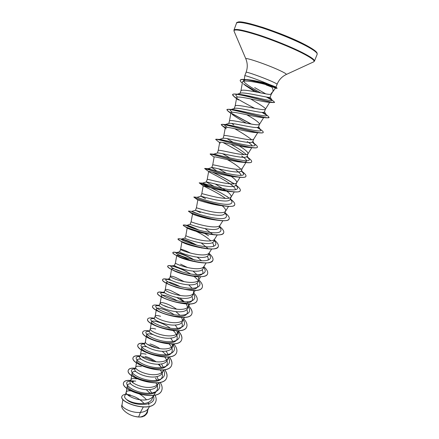 <?xml version="1.0" encoding="UTF-8"?>
<svg xmlns="http://www.w3.org/2000/svg" width="439" height="439" viewBox="0 0 439 439"><rect width="100%" height="100%" fill="white"/><g stroke="black" fill="none" stroke-linecap="round" stroke-linejoin="round"><path stroke-width="0.66" d="M266.072 84.93L271.9 87.152M272.553 92.13L275.423 88.162L271.291 86.231C273.02 88.612 273.464 90.544 272.619 92.02L271.346 94.083M272.487 92.212L271.072 93.43M276.861 87.838L275.379 86.774L268.827 84.255C259.219 80.134 244.43 74.937 244.764 75.766L244.309 79.909M237.642 97.167C235.858 95.74 235.48 94.84 236.5 94.456L240.501 93.178C243.135 92.075 256.919 95.258 264.733 96.706C268.092 97.414 269.892 97.568 270.133 97.167L271.335 94.105M245.099 95.384L244.732 95.12M240.863 91.043L240.896 90.939C241.115 88.585 256.897 92.212 265.836 93.88C269.123 94.484 270.951 94.566 271.318 94.127M122.936 399.309L122.031 404.785C121.137 407.59 131.453 413.22 140.398 412.402L138.614 416.99L140.118 417.028C143.613 416.298 145.852 414.767 146.84 412.44L148.47 408.27M143.218 407.123L140.398 412.402L141.934 412.199C144.897 411.65 146.977 410.498 148.173 408.731L149.666 406.415M146.516 399.792C142.335 395.204 137.484 392.301 131.963 391.078C128.753 390.501 126.86 390.809 126.295 391.994L124.676 396.241C124.369 397.108 124.994 398.184 126.547 399.457C131.475 402.826 137.753 404.11 145.391 403.315C148.942 402.568 151.225 401.021 152.229 398.661L153.507 395.391M126.295 391.994L126.229 392.236C125.197 395.303 137.797 401.433 146.774 399.748C149.759 399.238 151.834 398.118 153.008 396.39L153.469 395.495M144.151 403.518C140.019 399.243 135.404 396.532 130.317 395.385L127.925 395.073M135.777 381.112L131.887 380.838M130.153 381.864C128.484 384.63 141.501 391.111 150.775 389.475C154.287 388.894 156.503 387.522 157.431 385.354L158.446 382.704M136.628 378.89C133.423 378.259 131.546 378.5 131.009 379.609L130.954 379.817C129.944 382.687 142.675 388.751 151.669 387.187C154.665 386.71 156.739 385.629 157.886 383.933L158.314 383.093M135.733 367.191L134.899 369.386C133.33 371.965 146.434 378.325 155.702 376.821C159.203 376.289 161.409 374.972 162.32 372.859L163.412 369.901M141.331 366.598C138.131 365.906 136.277 366.077 135.766 367.108M164.658 357C167.336 360.21 167.994 363.009 166.639 365.391C162.364 373.485 135.108 365.023 136.886 360.326L135.717 367.289C134.735 369.956 147.597 375.954 156.602 374.511C159.615 374.072 161.684 373.024 162.809 371.367L163.209 370.582M140.54 354.569L139.69 356.792C138.186 359.162 151.389 365.418 160.674 364.046C164.181 363.558 166.37 362.296 167.248 360.26L168.395 356.978M146.077 354.191C142.884 353.444 141.051 353.543 140.568 354.498L140.524 354.646C139.569 357.105 152.563 363.037 161.579 361.714C164.614 361.313 166.677 360.304 167.769 358.69L168.148 357.961M145.391 341.827L144.53 344.083C143.092 346.245 156.454 352.402 165.695 351.151C169.191 350.717 171.369 349.51 172.22 347.54L173.394 343.935M173.169 330.551C176.89 334.112 178.058 337.196 176.676 339.797C172.725 347.419 144.903 338.831 146.582 334.798L145.38 341.893C144.447 344.143 157.579 349.993 166.606 348.802C169.657 348.434 171.715 347.469 172.779 345.899L173.131 345.219M155.697 329.041C152.52 328.18 150.72 328.136 150.303 328.921L149.414 331.264C148.069 333.223 161.514 339.248 170.76 338.14C174.25 337.756 176.412 336.609 177.241 334.699L178.399 330.77M150.303 328.921L150.275 329.025C149.375 331.055 162.639 336.828 171.682 335.764C174.744 335.44 176.796 334.518 177.833 332.987L179.299 330.693M160.575 316.299C157.403 315.372 155.625 315.257 155.236 315.959L154.336 318.319C153.063 320.058 166.617 325.968 175.869 325.003C179.364 324.662 181.51 323.576 182.306 321.743L183.118 319.68M155.236 315.959L155.214 316.042C154.347 317.847 167.753 323.538 176.802 322.605C179.886 322.325 181.927 321.441 182.937 319.96L184.567 317.397M176.571 309.16C172.746 306.515 169.053 304.611 165.498 303.437C162.331 302.449 160.575 302.262 160.219 302.877L159.308 305.259C158.111 306.779 171.83 312.579 181.033 311.745C184.517 311.46 186.652 310.433 187.42 308.666L188.353 306.285L188.419 304.04M160.219 302.877L160.202 302.937C159.362 304.518 172.911 310.121 181.976 309.325C185.071 309.083 187.107 308.249 188.084 306.817L189.884 303.975M180.489 295.524L170.464 290.459C167.308 289.405 165.569 289.142 165.245 289.669L164.329 292.072C163.22 293.378 177.032 299.047 186.24 298.361C189.714 298.119 191.832 297.159 192.584 295.469L193.429 293.312M165.245 289.669L165.234 289.713C164.427 291.062 178.124 296.572 187.195 295.919C190.301 295.721 192.331 294.931 193.275 293.548L195.251 290.431M170.316 276.351L169.394 278.765C168.351 279.841 182.3 285.383 191.503 284.845C194.982 284.664 197.084 283.764 197.791 282.145L198.658 279.945M184.182 281.657L175.474 277.355C172.329 276.241 170.606 275.901 170.321 276.34L170.31 276.372C169.536 277.475 183.381 282.892 192.463 282.381C195.585 282.233 197.605 281.492 198.521 280.159L200.672 276.757M176.714 255.613L175.441 262.884L174.508 265.332C173.553 266.177 187.656 271.604 196.815 271.203C200.283 271.077 202.363 270.243 203.054 268.701L203.932 266.451M175.435 262.901C174.7 263.768 188.693 269.08 197.78 268.712C200.919 268.613 202.928 267.922 203.811 266.649L206.138 262.95M190.521 253.094L185.637 250.795C182.509 249.544 180.835 249.05 180.61 249.303L179.672 251.772C178.81 252.381 193.001 257.671 202.176 257.43C205.639 257.353 207.702 256.585 208.36 255.125L209.26 252.831M195.734 244.869C185.439 240.084 179.535 238.108 178.02 238.931C177.916 239.239 178.503 239.765 179.776 240.523C184.429 243.19 191.81 245.664 201.913 247.947L199.937 247.618C191.234 245.785 185.434 243.991 182.531 242.251L181.944 241.73L180.61 249.308C179.908 249.923 194.06 255.136 203.153 254.916C206.308 254.861 208.305 254.225 209.151 253.007L209.332 252.65M196.87 245.149C190.186 241.691 185.34 239.683 182.339 239.118L181.356 239.052L184.885 238.07C184.095 238.448 198.439 243.612 207.587 243.524C211.055 243.508 213.096 242.805 213.722 241.417L214.638 239.085M184.879 238.086L185.829 235.595C185.165 235.952 199.476 241.049 208.574 240.984C211.741 240.984 213.733 240.402 214.539 239.239L217.234 234.947M190.153 224.258L190.142 224.263C189.456 224.389 203.937 229.416 213.052 229.482C216.509 229.526 218.534 228.889 219.132 227.583L220.065 225.202M198.949 230.124C192.962 227.259 188.979 225.657 186.992 225.322L190.142 224.263L191.102 221.744C190.477 221.843 204.942 226.826 214.051 226.919C217.234 226.968 219.209 226.442 219.977 225.344L222.858 220.746M200.288 212.503L195.454 210.314C194.861 210.188 209.441 215.072 218.573 215.302C222.03 215.401 224.038 214.841 224.598 213.617L225.542 211.192M199.899 214.517L191.766 211.384L195.454 210.314L196.42 207.768C195.843 207.598 210.468 212.46 219.577 212.717C222.776 212.816 224.735 212.35 225.465 211.313L228.538 206.401M205.578 198.675L200.826 196.222C200.618 195.953 215.192 200.601 224.148 200.985C227.594 201.144 229.581 200.65 230.113 199.509L231.117 196.941C231.485 195.564 230.02 193.637 226.727 191.157M200.815 196.228L201.792 193.659C201.309 193.231 216.07 197.951 225.163 198.373C228.368 198.532 230.321 198.126 231.007 197.155L231.117 196.941M214.188 186.476L206.275 181.976C206.517 181.592 220.987 185.988 229.773 186.526C233.208 186.745 235.178 186.328 235.683 185.269L236.698 182.673C237.011 181.236 235.161 179.128 231.139 176.357M206.231 182.004L207.219 179.408C206.824 178.722 221.728 183.299 230.799 183.886C234.02 184.106 235.957 183.76 236.605 182.854L236.698 182.673M216.312 170.623L211.785 167.572C212.449 167.061 226.809 171.232 235.458 171.923C238.893 172.203 240.841 171.858 241.302 170.892L242.301 168.346M211.697 167.643L212.696 165.026C212.399 164.071 227.44 168.494 236.495 169.256C239.727 169.536 241.648 169.256 242.251 168.422L245.906 162.545M219.648 142.68L215.67 139.432C214.907 138.016 242.685 146.785 253.319 147.806L248.101 147.4C238.92 146.648 219.127 140.881 219.698 142.417L218.221 150.495L217.376 153.019C218.441 152.377 232.752 156.344 241.198 157.173C244.622 157.519 246.553 157.25 246.981 156.372L248.019 153.721C248.101 152.141 245.198 149.573 239.304 146.017M229.954 157.98L222.617 153.716M218.221 150.495C218.029 149.276 233.213 153.546 242.246 154.484C245.489 154.819 247.393 154.61 247.953 153.853L248.019 153.721M223.808 135.827L223.05 138.307C224.527 137.539 238.695 141.303 246.998 142.28C250.411 142.686 252.321 142.499 252.716 141.709L253.709 139.136C253.199 139.821 251.311 139.959 248.051 139.558C239.046 138.444 223.714 134.329 223.808 135.827L223.797 135.87M233.235 142.368L226.925 138.57M229.432 121.071L228.785 123.425C230.651 122.541 244.688 126.108 252.853 127.233C256.266 127.711 258.154 127.595 258.511 126.898L259.564 124.199C259.109 122.465 254.834 119.315 246.734 114.733M233.817 124.874L231.66 123.425M229.449 121.01C229.454 119.238 244.935 123.194 253.923 124.489C257.188 124.956 259.059 124.885 259.526 124.281L263.652 117.597M235.117 106.128L234.108 108.773L234.602 108.384C236.862 107.379 250.801 110.782 258.769 112.033C262.171 112.576 264.031 112.549 264.36 111.945L265.425 109.212C266.127 107.994 258 103.423 250.482 98.852M235.145 106.051C235.255 103.988 250.883 107.78 259.85 109.262C263.126 109.794 264.975 109.799 265.392 109.278L265.425 109.212M148.991 405.131L148.206 402.448M151.762 393.031L149.94 390.139M153.776 392.976L153.732 392.625M156.926 380.328L155.461 378.039M158.495 380.026L156.91 376.596M161.557 367.586L158.907 364.194M156.037 361.731C152.349 359.107 148.744 357.346 145.21 356.452M163.281 367.311L161.508 363.915M159.862 348.615C156.421 346.355 153.134 344.802 149.995 343.951M168.082 354.471L166.096 351.101M172.483 346.3L172.083 344.017M172.9 341.504L170.683 338.145M177.493 333.448L176.857 330.825M178.047 329.168L175.249 325.052M182.542 320.47L181.686 317.616M179.957 315.251L175.841 311.608M169.114 307.618L164.603 305.78M187.634 307.377L186.323 304.002M184.457 301.791L179.792 298.01M187.919 302.767L187.354 301.807M193.528 293.065L193.412 290.475M192.145 288.286L188.677 284.823M198.746 279.72L198.384 276.762M196.897 274.616L193.001 271.066M187.568 267.532L180.533 264.135M201.589 260.777L197.188 257.117M207.702 248.293L201.216 242.959M212.586 234.283L205.035 228.571M225.591 211.066C225.986 209.749 224.839 207.976 222.139 205.737M226.151 190.729L215.329 184.034M226.595 173.4L218.781 168.883M240.808 169.185C238.339 166.447 233.877 163.275 227.435 159.67M233.46 160.109L233.098 159.884M246.268 154.561C243.025 151.543 237.905 148.086 230.909 144.195M236.588 144.36L236.187 144.118M251.706 139.772C247.623 136.491 241.933 132.787 234.635 128.66M242.712 112.296L242.333 112.06M246.279 96.185L245.955 95.971M140.815 416.99L144.563 415.947L145.699 414.839M265.727 93.864L254.691 87.597M138.614 416.99L135.064 416.479C127.277 414.718 120.281 408.588 121.905 405.054L122.053 404.654M149.304 389.645L150.55 390.951M153.387 395.698C157.76 407.008 132.968 406.366 126.547 399.457M154.94 395.018C156.24 397.476 156.514 399.699 155.768 401.685C151.79 413.467 118.157 402.481 122.042 396.154C122.991 394.354 125.795 393.981 130.449 395.029M147.8 409.982L147.427 412.413C146.346 414.877 143.921 416.419 140.156 417.023L140.118 417.028M155.746 401.734L155.724 401.789C151.751 413.576 118.118 402.585 121.998 396.258L122.02 396.203M147.405 412.462L147.389 412.512C146.417 414.773 144.272 416.26 140.963 416.973L140.156 417.023M132.413 381.271L133.198 382.923M146.192 389.662L150.045 393.212M271.291 86.231C262.204 83.075 242.169 79.163 242.542 82.033L240.874 90.994M244.896 85.15L254.889 91.746M234.503 96.975L232.615 94.665C232.193 91.531 266.495 101.821 273.168 102.55L267.834 102.199C260.618 101.574 236.193 94.84 236.67 97.787L235.128 106.09M228.258 111.352L226.908 109.734C226.403 107.226 258.703 117.021 266.923 117.839L261.392 117.449C253.577 116.79 230.431 110.37 230.958 112.807L229.438 121.043M232.226 114.458C235.326 116.714 240.056 119.622 246.422 123.178M222.161 125.702L221.261 124.654C220.614 122.717 250.636 131.98 260.162 132.885L254.763 132.496C246.197 131.793 224.73 125.713 225.3 127.683L226.195 128.846M247.261 141.605C249.829 143.295 251.465 144.661 252.167 145.71M219.698 142.417L220.279 143.174M241.664 155.971C244.336 157.788 245.961 159.264 246.553 160.394M246.586 161.448L244.32 162.243M210.391 154.33L210.133 154.062C209.277 153.118 234.838 161.437 246.383 162.589L241.401 162.172C231.737 161.338 213.59 155.872 214.15 157.008L212.69 165.031M236.127 170.2C238.871 172.132 240.484 173.707 240.962 174.925M204.728 168.62L204.651 168.554C203.734 168.044 227.084 175.924 239.337 177.23L234.651 176.802C224.675 175.88 208.086 170.683 208.651 171.462L207.213 179.414M208.799 171.66C210.001 172.67 222.48 178.486 229.987 183.826M230.64 184.298C233.449 186.339 235.035 188.013 235.408 189.324M210.38 187.683L199.24 182.915C199.026 183.063 219.747 190.285 232.187 191.722L227.863 191.283C217.711 190.263 202.67 185.335 203.213 185.785L203.246 185.829C203.701 186.268 217.788 192.551 225.372 198.379M193.983 197.095L194.005 197.254C195.075 198.192 212.855 204.519 224.905 206.061L221.015 205.617C210.863 204.481 197.391 199.844 197.819 199.964L196.42 207.768M188.578 211.143L188.973 211.62C191.124 213.156 206.105 218.589 217.47 220.224L214.1 219.796C204.579 218.589 193.034 214.528 192.54 214.067L191.102 221.744M196.463 229.405C188.496 225.997 184.089 224.57 183.244 225.125L184.204 226.03C187.19 227.967 199.476 232.489 209.837 234.201L207.082 233.8C198.368 232.533 188.71 229.059 187.431 228.159L187.184 227.934L185.829 235.595M196.151 231.358C202.006 234.135 206.917 237.296 210.885 240.857M212.481 242.668C213.601 244.199 213.864 245.461 213.272 246.449M207.29 256.332C208.316 257.869 208.52 259.142 207.905 260.157M193.588 259.647C183.765 254.159 173.158 251.19 172.845 252.612C172.681 253.111 173.685 253.962 175.858 255.169C180.028 257.424 185.916 259.498 193.533 261.386L192.589 261.216C185.642 259.636 180.747 258.022 177.905 256.376L176.752 255.394C177.839 254.741 182.437 256.447 190.548 260.519M202.132 269.864C203.065 271.395 203.213 272.69 202.577 273.738C199.882 276.378 193.983 276.641 184.868 274.523C179.974 273.272 176.253 271.971 173.718 270.616C172.269 269.837 171.561 269.272 171.605 268.931C172.253 268.169 175.732 269.167 182.042 271.933M197.001 283.248C197.857 284.796 197.956 286.113 197.303 287.194M196.996 287.594C194.598 290.596 184.254 289.877 176.077 287.254L170.672 285.251C167.852 283.929 166.463 282.957 166.507 282.343C167.643 281.278 172.242 282.721 180.303 286.667M191.898 296.495C192.699 298.07 192.759 299.409 192.073 300.523C188.655 307.371 159.944 298.602 161.459 295.639C163.061 294.289 168.395 296.023 177.466 300.841M186.838 309.616C187.585 311.213 187.607 312.584 186.893 313.731C183.299 320.849 154.874 312.14 156.454 308.809C156.536 306.932 166.343 309.363 174.091 314.675M181.812 322.61C182.509 324.234 182.492 325.639 181.762 326.825C177.987 334.194 149.875 325.551 151.493 321.864C151.587 319.63 162.611 322.347 170.409 328.24M146.582 334.798C146.955 333.651 149.106 333.58 153.046 334.584M168.966 343.858C172.121 347.238 173.015 350.168 171.633 352.654C167.517 360.512 139.975 351.99 141.709 347.622C141.995 346.552 143.652 346.272 146.675 346.783M136.886 360.326C137.133 359.283 138.532 358.882 141.084 359.135M160.29 369.984C162.562 373.051 163.028 375.729 161.684 378.017C157.239 386.336 130.295 377.935 132.101 372.92C132.331 371.882 133.571 371.399 135.816 371.471M155.872 382.819C157.799 385.749 158.1 388.317 156.778 390.534C152.185 399.062 125.505 390.726 127.359 385.404C127.568 384.394 128.627 383.845 130.548 383.752M271.642 86.746L266.275 84.859L271.439 86.439M244.644 81.056L244.276 80.233L244.539 79.865M260.793 92.92C250.51 87.202 240.385 80.891 244.364 79.893L247.552 79.662C253.66 80.277 260.75 81.808 268.827 84.255M133.73 381.469L131.387 381.189M130.41 381.178L129.28 381.271C122.761 382.117 129.082 389.75 141.232 392.444C153.332 395.292 162.968 390.337 158.731 382.66M135.091 368.881L133.659 368.99C127.519 369.863 134.504 377.293 146.714 379.823C158.885 382.495 167.994 377.551 163.385 370.017M161.327 367.196L158.155 364.211M154.254 361.495C149.759 358.877 145.605 357.264 141.792 356.666M139.811 356.479L138.104 356.583C132.419 357.456 139.838 364.579 151.971 367.015C164.076 369.589 172.878 364.913 168.263 357.609M166.085 354.723L162.2 351.271M157.294 348.154L147.493 344.385M144.574 343.962L142.626 344.055C137.385 344.911 145.221 351.738 157.277 354.092C169.311 356.578 177.811 352.16 173.18 345.076M149.392 331.335L147.219 331.401C142.423 332.224 150.659 338.76 162.633 341.043C174.601 343.446 182.8 339.287 178.135 332.416M154.325 318.599L151.883 318.615C147.526 319.394 156.147 325.65 168.044 327.867C179.935 330.205 187.832 326.292 183.134 319.636M181.889 318.012L181.422 317.49M159.439 305.78L156.613 305.698C152.701 306.422 161.689 312.403 173.498 314.571C185.307 316.843 192.913 313.188 188.177 306.74M197.04 300.583L197.018 300.638C194.598 310.093 154.577 297.379 157.606 292.879C158.155 291.847 160.564 291.853 164.834 292.89L161.42 292.648C157.98 293.296 167.111 298.932 178.744 301.094C190.378 303.354 197.918 300.139 193.456 293.998L193.27 293.718M170.919 280.115C168.675 279.495 167.133 279.275 166.293 279.456C163.324 280.027 172.565 285.323 184.012 287.485C195.465 289.74 202.955 286.963 198.796 281.141L198.401 280.592M197.676 279.698L194.098 276.394M186.619 271.565C181.697 268.981 177.576 267.285 174.261 266.478L171.243 266.133C168.73 266.616 178.069 271.576 189.335 273.744C200.607 275.994 208.048 273.64 204.179 268.141L203.586 267.335M194.043 259.74L193.884 259.647C187.19 255.915 181.905 253.638 178.042 252.82L176.264 252.661C174.201 253.051 183.623 257.704 194.707 259.872C205.809 262.116 213.189 260.162 209.595 254.993L208.821 253.951M181.356 239.052C179.732 239.337 189.22 243.694 200.135 245.867C211.06 248.101 218.381 246.531 215.055 241.697L214.1 240.446M186.526 225.289C185.324 225.476 194.872 229.542 205.611 231.721C217.503 233.927 222.485 232.774 220.565 228.253L219.434 226.815M191.766 211.384C190.981 211.461 200.574 215.258 211.143 217.437C222.825 219.698 227.819 218.77 226.118 214.655L224.817 213.052M208.333 202.352L207.685 202.028M199.043 198.077L197.084 197.325C196.705 197.292 206.33 200.832 216.729 203.01C228.209 205.32 233.202 204.618 231.715 200.903L230.25 199.158M229.163 198.165L226.936 196.42M209.156 186.301L202.489 183.107C202.758 183.063 212.471 186.35 222.595 188.485C233.735 190.795 238.657 190.296 237.356 186.987L235.738 185.132M234.239 183.859L233.323 183.151L234.256 183.853M210.528 170.288L208.081 168.73C210.325 169.267 248.946 180.144 243.047 172.911L241.269 170.969M214.007 154.879L213.497 154.215L213.864 154.188C217.903 154.748 254.071 164.954 248.792 158.677L246.817 156.63M244.084 154.616C236.753 150.089 229.69 146.044 222.902 142.488M218.99 139.816L219.835 139.476C225.459 140.046 259.273 149.65 254.582 144.272L252.348 142.104M227.402 127.376C224.966 125.861 224.109 124.961 224.834 124.671L225.986 124.594C233.01 125.17 264.541 134.23 260.42 129.692L257.814 127.37M232.374 112.291C230.338 110.864 229.756 109.98 230.623 109.651L232.324 109.536C240.567 110.123 269.875 118.684 266.314 114.947L263.17 112.406M236.5 94.456L238.854 94.303C248.024 94.89 275.05 102.956 271.829 99.9L268.416 97.332M244.364 79.893L246.718 79.64M130.701 380.41C126.789 380.108 124.456 380.805 123.694 382.49C119.49 390.233 158.155 402.607 161.782 390.205L161.744 390.309C162.6 387.95 162.062 385.31 160.125 382.396M135.349 368.2C131.448 367.827 129.137 368.431 128.413 370.022C124.369 377.326 163.22 389.75 166.688 377.743C167.544 375.361 166.891 372.678 164.735 369.693M140.041 355.881C136.15 355.431 133.862 355.952 133.176 357.439C129.291 364.299 168.329 376.766 171.633 365.171C172.494 362.735 171.693 359.969 169.234 356.874M144.771 343.452C140.892 342.925 138.625 343.353 137.978 344.741C134.268 351.151 173.493 363.662 176.626 352.479C177.488 349.987 176.511 347.128 173.707 343.907M149.545 330.907C145.677 330.304 143.438 330.644 142.829 331.928C139.284 337.871 178.706 350.432 181.664 339.671C182.503 337.201 181.417 334.337 178.404 331.083M154.363 318.253C150.506 317.567 148.294 317.814 147.723 318.994C144.349 324.47 183.974 337.075 186.751 326.742C187.541 324.394 186.443 321.633 183.447 318.473M159.308 305.5C155.411 304.715 153.2 304.858 152.662 305.945C149.463 310.933 189.28 323.592 191.881 313.693C192.633 311.46 191.508 308.804 188.512 305.725M183.798 301.752L176.703 297.45M164.652 292.725C160.515 291.743 158.177 291.759 157.65 292.769C154.621 297.269 194.642 309.978 197.062 300.528C197.769 298.399 196.617 295.837 193.604 292.829M170.93 280.126C166.019 278.694 163.27 278.48 162.682 279.467C159.834 283.468 200.058 296.226 202.286 287.238C202.955 285.218 201.775 282.743 198.735 279.813M187.409 271.999L186.487 271.516C181.592 269.047 177.268 267.318 173.515 266.319C170.047 265.436 168.132 265.348 167.758 266.045C165.102 269.535 205.523 282.343 207.565 273.821C208.196 271.9 206.961 269.502 203.866 266.627M194.812 260.206L194.493 260.02M193.967 259.723C187.332 256.156 181.697 253.802 177.06 252.655M178.042 252.82L176.489 252.518C174.305 252.046 173.103 252.041 172.889 252.496C170.42 255.471 211.044 268.322 212.893 260.278C213.48 258.461 212.202 256.146 209.063 253.336M201.852 248.134L201.397 247.854M196.244 245C190.169 241.982 185.225 239.996 181.428 239.035M182.339 239.118L178.064 238.821C175.792 241.263 216.625 254.165 218.271 246.603C218.82 244.891 217.497 242.668 214.309 239.924M208.591 235.759L204.607 233.389M203.861 232.972L203.433 232.736M197.287 229.652C191.316 226.974 187.069 225.416 184.545 224.966L183.288 225.009C181.214 226.914 222.26 239.87 223.703 232.796C224.203 231.194 222.836 229.059 219.604 226.381M191.931 211.395L188.561 211.071C186.69 212.421 227.945 225.432 229.185 218.858C229.641 217.371 228.225 215.324 224.949 212.717M205.457 201.485L204.508 201.057M197.1 197.331L193.89 196.996C192.216 197.78 233.691 210.846 234.722 204.788C235.128 203.411 233.669 201.457 230.343 198.922M228.236 197.402C223.001 193.956 217.267 190.778 211.038 187.865M201.424 183.606L199.268 182.783C197.802 182.997 239.491 196.112 240.309 190.581C240.671 189.324 239.167 187.458 235.787 184.995M234.179 183.864C227.375 179.54 220.263 175.671 212.833 172.269M204.92 168.587L204.722 168.422C204.541 168.439 245.417 181.153 245.95 176.237C246.263 175.205 244.984 173.635 242.114 171.534M210.21 154.023L210.391 153.897C212.41 154.062 251.432 166.013 251.651 161.75C251.904 160.937 250.883 159.681 248.578 157.969L248.205 157.689M215.719 139.377L216.279 139.196C220.318 139.481 257.457 150.758 257.402 147.12C257.605 146.5 256.81 145.523 255.01 144.179L252.365 142.121M225.366 127.551C222.578 125.982 221.223 124.978 221.311 124.533L222.386 124.319C228.264 124.703 263.51 135.393 263.219 132.348C263.367 131.892 262.769 131.157 261.414 130.147L258.692 128.018M259.976 129.132L257.309 127.469M251.344 124.089L230.958 112.982M230.925 112.96C228.148 111.292 226.826 110.173 226.958 109.607L228.714 109.273C236.253 109.739 269.579 119.907 269.085 117.427L267.801 115.874L265.013 113.69M266.199 114.777L262.193 112.411M254.691 108.34C243.678 102.517 231.759 96.152 232.659 94.539C232.835 94.105 233.702 93.941 235.26 94.039C244.128 94.566 275.385 104.23 274.584 102.238L270.83 98.951M271.873 99.988L266.725 97.079M257.88 92.333C251.865 89.144 247.042 86.291 243.404 83.767M240.259 80.205L240.276 80.139C240.545 79.508 241.818 79.267 244.084 79.415C247.366 79.695 251.624 80.43 256.859 81.632C262.396 83.119 265.48 83.048 276.636 87.696L274.869 87.701M130.663 380.509C126.75 380.212 124.418 380.909 123.655 382.594C119.452 390.342 158.117 402.717 161.744 390.309M135.311 368.299C131.409 367.926 129.099 368.535 128.375 370.126C124.325 377.436 163.176 389.859 166.644 377.847C167.506 375.438 166.836 372.727 164.636 369.709M140.003 355.985C136.112 355.535 133.824 356.056 133.132 357.544C129.253 364.408 168.285 376.876 171.589 365.275C172.456 362.812 171.638 360.018 169.125 356.891M144.733 343.556C140.853 343.029 138.587 343.457 137.939 344.851C134.224 351.26 173.449 363.772 176.582 352.583L176.604 352.533M142.812 331.983L142.79 332.038C139.245 337.986 178.662 350.541 181.62 339.775C182.459 337.317 181.384 334.469 178.399 331.226M147.702 319.049L147.68 319.104C144.305 324.58 183.925 337.19 186.707 326.852L186.729 326.797M152.646 305.999L152.624 306.049C149.419 311.048 189.236 323.708 191.838 313.803C192.589 311.575 191.47 308.919 188.49 305.846M171.501 280.422C166.233 278.825 163.281 278.546 162.639 279.583C159.791 283.583 200.008 296.341 202.242 287.347L202.264 287.293M190.68 273.985C180.506 267.774 168.126 264.338 167.714 266.16C167.489 266.978 169.251 268.328 172.999 270.194C176.034 271.664 179.754 273.031 184.155 274.298C195.13 277.492 206.368 277.75 207.521 273.931L207.543 273.876M193.533 261.386C204.344 263.757 210.786 263.427 212.849 260.387L212.871 260.332M201.913 247.947C211.214 249.698 216.652 249.286 218.227 246.718L218.249 246.658M203.416 232.862L202.972 232.626M209.837 234.201C217.821 235.518 222.425 235.084 223.66 232.911L223.681 232.857M217.47 220.224C224.28 221.223 228.17 220.806 229.142 218.979L229.158 218.918M204.519 201.194L203.455 200.716M224.905 206.061C230.651 206.813 233.91 206.429 234.673 204.909L234.695 204.848M232.187 191.722C236.972 192.293 239.661 191.953 240.259 190.702L240.281 190.641M233.992 183.886C226.936 179.43 219.676 175.507 212.202 172.11M239.337 177.23C243.25 177.658 245.439 177.367 245.906 176.357L245.928 176.297M241.818 171.468L241.225 171.045M246.383 162.589C249.506 162.907 251.245 162.666 251.602 161.87L251.624 161.81M247.997 157.7L246.658 156.772M253.319 147.806C255.745 148.042 257.089 147.85 257.358 147.241L257.375 147.18M260.162 132.885C261.979 133.055 262.977 132.918 263.17 132.468L263.186 132.408M260.289 129.5L257.1 127.491M250.954 124.023L231.024 113.169M266.923 117.839L269.052 117.482M266.369 115.04L261.902 112.395M273.168 102.55L274.551 102.298M271.922 100.169L266.314 97.008M257.446 92.245L243.925 84.299M242.344 83.125L242.284 83.075C240.709 81.819 240.023 80.88 240.232 80.266C241.011 79.174 244.753 79.294 251.459 80.633C258.862 82.477 262.429 82.159 276.586 87.822L277.119 88.294L276.68 88.332M135.064 416.479C138.175 417.176 140.798 417.231 142.938 416.649L143.032 416.622M277.119 88.294L275.379 86.774M236.522 23.168C237.856 21.379 246.208 22.883 261.595 27.673C276.263 32.387 294.168 39.691 305.27 45.458C313.66 49.876 317.627 52.817 317.183 54.288L314.45 61.098C314.845 59.759 310.839 56.933 302.433 52.62C291.309 46.978 273.437 39.724 258.834 34.95C243.519 30.077 235.233 28.447 233.971 30.044L236.522 23.168C236.314 22.29 237.938 21.912 241.406 22.043L250.274 23.75L263.043 27.481C277.772 32.404 293.718 38.939 305.149 44.718C310.455 47.533 314.055 49.805 315.943 51.528L317.046 52.899L317.183 54.288M237.526 22.521C238.591 18.537 282.919 32.87 305.083 44.69M234.053 31.169L234.014 31.081C233.707 28.809 241.302 30.066 256.799 34.851C271.626 39.587 290.536 47.192 302.114 53.053C311.52 57.893 315.389 60.823 313.726 61.839L313.638 61.877M244.764 75.766L246.081 72.298C247.722 67.82 247.651 63.353 245.862 58.908C244.205 56.774 267.428 64.665 279.78 70.503C284.615 72.775 286.771 74.103 286.255 74.493L313.726 61.839L314.45 61.098M246.081 72.298C245.686 71.305 262.752 77.346 271.928 81.478C275.396 83.031 277.119 83.959 277.097 84.266C278.891 79.843 281.942 76.589 286.255 74.493M245.862 58.908L234.014 31.081L233.971 30.044M239.979 93.348L240.896 90.939M130.147 381.864L131.009 379.609M269.689 102.309L265.392 109.278M257.698 132.699L253.709 139.136M225.3 127.683L223.802 135.849M251.783 147.68L247.953 153.853M240.067 177.301L236.605 182.854M234.272 191.925L231.007 197.155M203.208 185.785L201.792 193.659M211.658 249.017L209.151 253.007M171.605 268.931L171.539 269.321M171.517 269.447L170.31 276.372M166.507 282.343L166.392 283.023M166.37 283.15L165.234 289.713M161.459 295.639L160.202 302.937M156.454 308.809L155.214 316.042M151.493 321.864L150.275 329.025M174.08 343.869L172.779 345.899M168.905 356.918L167.769 358.69M141.709 347.617L140.524 354.646M163.78 369.852L162.809 371.367M158.698 382.665L157.886 383.933M132.101 372.92L131.673 375.477M131.651 375.597L130.954 379.817M156.778 390.534L153.008 396.39M127.359 385.404L126.893 388.213M126.871 388.334L126.229 392.236M275.955 87.174L277.097 84.266M247.552 79.662L244.084 79.415M174.261 266.478L173.515 266.319M186.992 225.322L184.545 224.966M206.27 181.971L202.478 183.112L199.224 182.898M208.081 168.73L204.722 168.422M213.864 154.188L210.391 153.897M219.835 139.476L216.279 139.196M225.986 124.594L222.386 124.319M232.324 109.536L228.714 109.273M238.854 94.303L235.26 94.039M130.449 381.079L129.28 381.271M133.659 368.99L135.152 368.722M138.104 356.583L139.904 356.238M142.626 344.055L144.7 343.633M147.219 331.401L149.551 330.896M151.883 318.615L154.446 318.034M156.613 305.698L159.395 305.039M161.42 292.648L164.389 291.913M166.293 279.456L169.438 278.655M198.796 281.141L198.417 280.559M171.243 266.133L174.535 265.266M204.179 268.141L203.614 267.269M176.264 252.661L179.683 251.734M209.595 254.993L208.865 253.846M215.055 241.697L214.166 240.281M220.565 228.253L219.527 226.579M226.118 214.655L224.938 212.734M197.084 197.325L200.826 196.217M231.715 200.903L230.409 198.752M237.356 186.987L235.935 184.621M207.949 168.746L211.785 167.572M243.047 172.911L241.521 170.343M213.497 154.215L217.376 153.019M248.792 158.677L247.162 155.916M219.127 139.525L223.05 138.301M254.582 144.272L252.864 141.336M224.834 124.671L228.785 123.425M260.42 129.692L258.626 126.608M230.623 109.651L234.602 108.384M266.314 114.947L264.443 111.72M271.829 99.9L270.177 97.063M238.366 100.01L234.124 96.679M230.848 113.377L227.94 111.105M225.223 128.084L221.898 125.505M214.122 157.162L210.254 154.232M208.64 171.539L204.667 168.576M203.208 185.801L199.24 182.915M197.819 199.964L194.005 197.254M192.54 214.073L188.973 211.62M187.431 228.159L184.204 226.03M182.531 242.251L179.776 240.523M177.905 256.376L175.858 255.169M184.868 274.523L184.155 274.298M173.718 270.616L172.999 270.194M176.077 287.254L170.672 285.251M275.396 88.201L276.855 88.349"/></g></svg>
